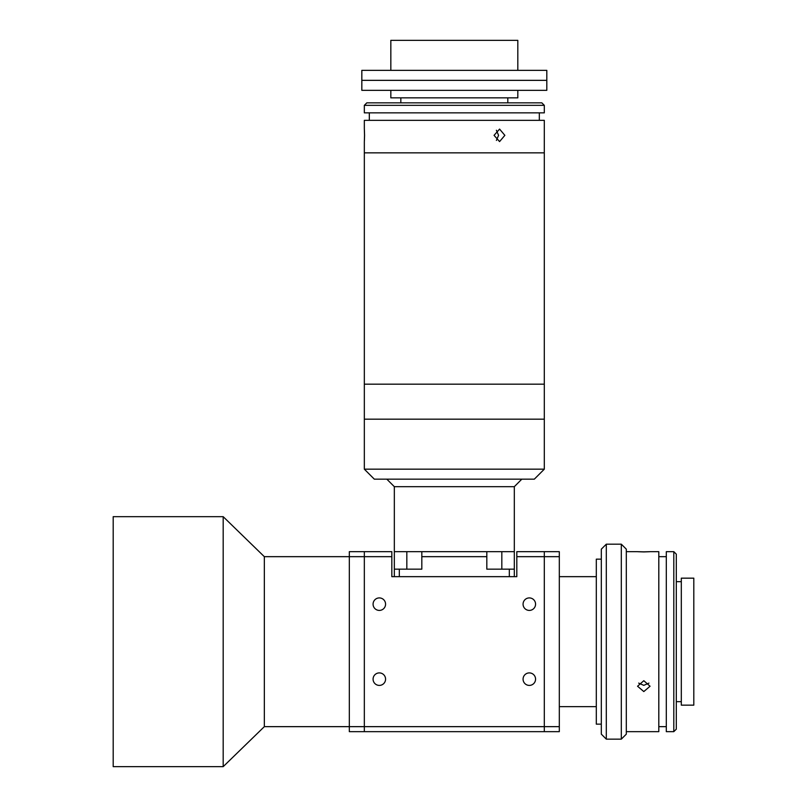 <?xml version="1.0" encoding="UTF-8"?>
<svg xmlns="http://www.w3.org/2000/svg" width="807" height="807" viewBox="0 0 807 807"><rect width="100%" height="100%" fill="white"/><g stroke="black" fill="none" stroke-linecap="round" stroke-linejoin="round"><path stroke-width="1.21" d="M264.333 556.669L349.33 556.669L349.33 551.665L364.33 551.665L364.33 556.669L349.33 556.669L349.33 726.653L364.33 726.653L364.33 731.656L349.33 731.656L349.33 726.653L264.333 726.653L264.333 556.669L223.186 516.672L113.192 516.672L113.192 766.65L223.186 766.65L223.186 516.672M364.33 726.653L364.33 556.669L364.33 726.653L544.311 726.653L544.311 731.656L364.33 731.656L364.33 726.653M373.076 604.161A6.254 6.254 0 0 0 379.33 610.415A6.254 6.254 0 0 0 385.575 604.161A6.254 6.254 0 0 0 379.33 597.916A6.254 6.254 0 0 0 373.076 604.161M523.067 604.161A6.254 6.254 0 0 0 529.311 610.415A6.254 6.254 0 0 0 535.566 604.161A6.254 6.254 0 0 0 529.311 597.916A6.254 6.254 0 0 0 523.067 604.161M523.067 679.151A6.254 6.254 0 0 0 529.311 685.405A6.254 6.254 0 0 0 535.566 679.151A6.254 6.254 0 0 0 529.311 672.907A6.254 6.254 0 0 0 523.067 679.151M373.076 679.151A6.254 6.254 0 0 0 379.33 685.405A6.254 6.254 0 0 0 385.575 679.151A6.254 6.254 0 0 0 379.33 672.907A6.254 6.254 0 0 0 373.076 679.151M391.829 556.669L364.33 556.669L364.33 551.665L391.829 551.665L391.829 576.662L516.813 576.662L516.813 551.665L544.311 551.665L544.311 556.669L516.813 556.669M544.311 726.653L544.311 551.665L559.312 551.665L559.312 556.669L544.311 556.669L544.311 726.653L559.312 726.653L559.312 731.656L544.311 731.656L544.311 726.653M601.316 724.151L596.312 724.151L596.312 559.16L601.316 559.16M559.312 726.653L559.312 556.669M643.804 551.847C635.745 551.635 635.745 551.655 643.804 551.917C651.874 551.655 651.874 551.635 643.804 551.847M637.58 551.665L626.313 551.665M650.059 551.665L658.805 551.665L658.805 731.656L626.313 731.656M643.804 691.569L637.56 686.243L643.804 680.704L650.059 686.243L643.804 691.569M638.68 683.115L643.804 685.355L648.939 683.115M673.805 641.182L673.805 551.665L666.31 551.665L666.31 731.656L673.805 731.656L673.805 641.182M673.805 551.665L676.306 554.167L676.306 729.155L673.805 731.656M693.808 641.323L693.808 578.165L681.31 578.165L681.31 705.157L693.808 705.157L693.808 641.323M606.309 739.151L601.316 734.148L601.316 549.163L606.309 544.17L606.309 739.151L621.309 739.151L621.309 544.17L606.309 544.17M621.309 544.17L626.313 549.163L626.313 734.148L621.309 739.151M394.33 576.662L394.33 569.167L399.324 569.167L399.324 576.662L509.318 576.662L509.318 569.167L514.321 569.167L514.321 576.662M509.318 569.167L486.823 569.167L486.823 556.669L421.819 556.669L421.819 551.665L486.823 551.665L486.823 556.669M501.823 569.167L501.823 551.665L486.823 551.665M501.823 551.665L514.321 551.665L514.321 569.167M399.324 569.167L421.819 569.167L421.819 556.669M421.819 551.665L394.33 551.665L394.33 569.167M453.877 384.172L364.33 384.172L364.33 469.17L544.311 469.17L544.311 419.176L364.33 419.176L544.311 419.176L544.311 384.172L453.877 384.172M514.321 551.665L514.321 486.671L394.33 486.671L386.825 479.166M517.822 70.35L517.822 40.35L390.83 40.35L390.83 70.35M517.822 90.344L517.822 97.849L390.83 97.849L390.83 90.344M364.33 105.344L366.832 102.842L541.82 102.842L544.311 105.344L364.33 105.344L364.33 112.849L544.311 112.849L544.311 105.344M364.562 135.344C364.32 143.404 364.3 143.404 364.522 135.344C364.3 127.284 364.32 127.284 364.562 135.344C364.32 143.404 364.3 143.404 364.522 135.344C364.3 127.284 364.32 127.284 364.562 135.344M364.33 141.588L364.33 384.172L544.301 384.172L544.311 152.846L364.33 152.846L544.301 152.846L544.311 120.344L364.33 120.344L364.33 129.09M504.859 135.344L499.573 141.588L494.055 135.344L499.573 129.09L504.859 135.344M496.386 140.428L498.565 135.344L496.386 130.26M464.882 80.347L546.813 80.347L546.813 70.35L361.829 70.35L361.829 80.347L546.813 80.347L546.813 90.344L361.829 90.344L361.829 80.347L464.882 80.347M544.311 469.17L534.315 479.166L374.327 479.166L364.33 469.17M406.829 569.167L406.829 551.665M264.333 726.653L223.186 766.65M596.312 576.662L559.312 576.662M596.312 706.65L559.312 706.65M666.31 556.669L658.805 556.669M681.31 581.665L676.306 581.665M681.31 701.656L676.306 701.656M666.31 726.653L658.805 726.653M394.33 486.671L394.33 551.665M514.321 486.671L521.816 479.166M507.815 97.849L507.815 102.842M400.827 97.849L400.827 102.842M369.324 112.849L369.324 120.344M539.318 112.849L539.318 120.344"/></g></svg>
